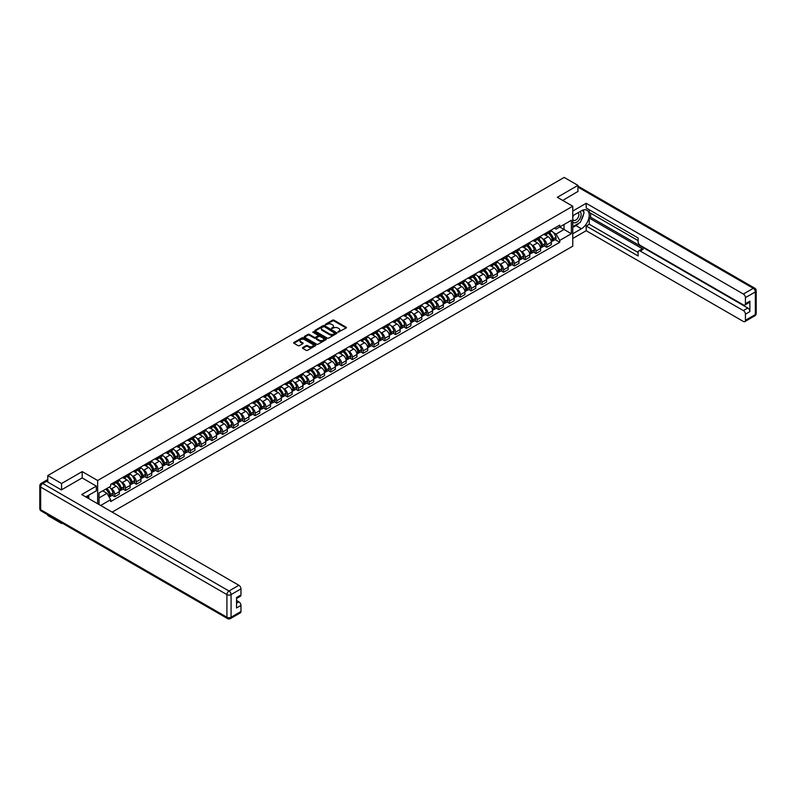 <?xml version="1.0" encoding="UTF-8"?>
<svg xmlns="http://www.w3.org/2000/svg" width="796" height="796" viewBox="0 0 796 796"><rect width="100%" height="100%" fill="white"/><g stroke="black" fill="none" stroke-linecap="round" stroke-linejoin="round"><path stroke-width="1.19" d="M337.992 332.181L346.16 328.012A0.965 0.557 0 0 0 346.16 327.226L333.932 320.161A0.965 0.557 0 0 0 332.569 320.161L325.345 324.33L325.345 324.887L327.236 324.34A3.075 1.771 0 0 1 331.584 324.34L332.609 324.927A3.075 1.771 0 0 1 333.504 326.191A3.075 1.771 0 0 1 332.609 327.445L331.673 328.529L333.554 327.992A3.075 1.771 0 0 1 337.902 327.992L338.927 328.579A3.075 1.771 0 0 1 339.822 329.833A3.075 1.771 0 0 1 338.927 331.096L337.992 331.634M302.739 347.553A0.965 0.557 0 0 0 302.739 348.34L306.161 350.32A0.965 0.557 0 0 0 307.525 350.32L315.544 345.693A0.965 0.557 0 0 0 315.544 344.907L303.316 337.842A0.965 0.557 0 0 0 301.953 337.842L293.933 342.469A0.965 0.557 0 0 0 293.933 343.255L298.082 345.653A0.965 0.557 0 0 0 299.435 345.653L302.868 343.663A0.965 0.557 0 0 0 302.868 342.887L300.818 341.693A2.567 1.483 0 0 1 300.062 340.648A2.567 1.483 0 0 1 301.644 339.275A2.567 1.483 0 0 1 304.45 339.594L312.5 344.25A2.567 1.483 0 0 1 313.256 345.295A2.567 1.483 0 0 1 311.674 346.668A2.567 1.483 0 0 1 308.868 346.35L307.525 345.573A0.965 0.557 0 0 0 306.161 345.573L302.739 347.553L302.739 348.34L306.161 346.369L306.161 345.573M97.639 480.515L82.207 471.6L61.571 483.51L47.79 475.56L564.175 177.428L577.946 185.378L557.319 197.299L572.762 206.214L97.639 480.515L97.639 503.739M327.305 338.111A0.965 0.557 0 0 0 328.658 338.111L336.678 333.484A0.965 0.557 0 0 0 336.678 332.698L324.45 325.634A0.965 0.557 0 0 0 323.086 325.634L315.067 330.27A0.965 0.557 0 0 0 315.067 331.056L327.305 338.111M312.997 332.33L326.101 339.594L318.092 344.22A0.965 0.557 0 0 1 316.738 344.22L304.5 337.156L307.933 335.186L307.933 334.39L304.5 336.37A0.965 0.557 0 0 0 304.5 337.156L304.5 336.37M307.933 335.186A0.965 0.557 0 0 1 309.296 335.186L309.296 334.39A0.965 0.557 0 0 0 307.933 334.39M309.296 334.39L314.251 337.255A0.965 0.557 0 0 0 315.614 337.255L317.893 335.942A0.965 0.557 0 0 0 317.893 335.156L312.728 332.171L313.674 331.624L326.111 338.798A0.965 0.557 0 0 1 326.111 339.584L326.111 338.798M61.571 522.763L61.571 523.489L47.79 515.529L47.79 514.803M112.146 512.117L572.762 246.183L572.762 206.214M61.571 523.489L62.197 523.121M61.571 483.51L61.571 489.789M47.79 475.56L47.79 482.077M577.946 191.657L577.946 185.378M546.792 232.591A4.507 2.597 60 0 1 545.857 234.611L550.434 231.974A4.507 2.597 -120 0 0 551.359 229.954M542.454 238.681L543.608 239.347A4.507 2.597 60 0 1 546.792 244.869L551.359 242.223A4.507 2.597 -120 0 0 548.175 236.71L544.912 234.82M551.359 242.223L551.359 244.661L546.792 247.307L544.315 245.874M545.857 234.611A4.507 2.597 60 0 1 543.648 234.412M546.792 244.869L546.792 247.307M535.997 238.83A4.507 2.597 60 0 1 535.061 240.85L539.628 238.213A4.507 2.597 -120 0 0 540.564 236.193M533.519 252.113L535.997 253.536L540.564 250.899L540.564 248.461A4.507 2.597 -120 0 0 537.38 242.949L534.106 241.059M535.061 240.85A4.507 2.597 60 0 1 532.842 240.651M531.658 244.919L532.803 245.586A4.507 2.597 60 0 1 535.997 251.098L535.997 253.536M525.191 245.069A4.507 2.597 60 0 1 524.256 247.088L528.833 244.452A4.507 2.597 -120 0 0 529.758 242.422M522.713 258.342L525.191 259.775L529.758 257.138L529.758 254.7A4.507 2.597 -120 0 0 526.574 249.178L523.3 247.297M524.256 247.088A4.507 2.597 60 0 1 522.037 246.879M520.853 251.158L522.007 251.825A4.507 2.597 60 0 1 525.191 257.337L525.191 259.775M514.385 251.297A4.507 2.597 60 0 1 513.46 253.327L518.027 250.68A4.507 2.597 -120 0 0 518.962 248.66M511.908 264.58L514.385 266.013L518.962 263.376L518.962 260.939A4.507 2.597 -120 0 0 515.778 255.416L512.505 253.526M513.46 253.327A4.507 2.597 60 0 1 511.241 253.118M510.057 257.387L511.201 258.053A4.507 2.597 60 0 1 514.385 263.575L514.385 266.013M503.589 257.536A4.507 2.597 60 0 1 502.654 259.556L507.221 256.919A4.507 2.597 -120 0 0 508.156 254.899M501.112 270.819L503.589 272.252L508.156 269.605L508.156 267.167A4.507 2.597 -120 0 0 504.972 261.655L501.699 259.765M502.654 259.556A4.507 2.597 60 0 1 500.435 259.357M499.251 263.625L500.405 264.292A4.507 2.597 60 0 1 503.589 269.814L503.589 272.252M492.784 263.775A4.507 2.597 60 0 1 491.858 265.794L496.425 263.158A4.507 2.597 -120 0 0 497.361 261.138M490.306 277.058L492.784 278.481L497.361 275.844L497.361 273.406A4.507 2.597 -120 0 0 494.177 267.894L490.903 266.003M491.858 265.794A4.507 2.597 60 0 1 489.639 265.595M488.445 269.864L489.6 270.531A4.507 2.597 60 0 1 492.784 276.043L492.784 278.481M481.988 270.013A4.507 2.597 60 0 1 481.053 272.033L485.62 269.396A4.507 2.597 -120 0 0 486.555 267.366M479.51 283.286L481.988 284.719L486.555 282.082L486.555 279.645A4.507 2.597 -120 0 0 483.371 274.123L480.097 272.242M481.053 272.033A4.507 2.597 60 0 1 478.834 271.824M477.65 276.103L478.804 276.769A4.507 2.597 60 0 1 481.988 282.281L481.988 284.719M471.182 276.242A4.507 2.597 60 0 1 470.257 278.272L474.824 275.625A4.507 2.597 -120 0 0 475.759 273.605M468.705 289.525L471.182 290.958L475.759 288.321L475.759 285.883A4.507 2.597 -120 0 0 472.565 280.361L469.302 278.471M470.257 278.272A4.507 2.597 60 0 1 468.038 278.063M466.844 282.331L467.998 282.998A4.507 2.597 60 0 1 471.182 288.52L471.182 290.958M460.387 282.48A4.507 2.597 60 0 1 459.451 284.5L464.018 281.864A4.507 2.597 -120 0 0 464.954 279.844M457.909 295.764L460.387 297.197L464.954 294.55L464.954 292.112A4.507 2.597 -120 0 0 461.77 286.6L458.496 284.709M459.451 284.5A4.507 2.597 60 0 1 457.232 284.301M456.048 288.57L457.202 289.237A4.507 2.597 60 0 1 460.387 294.749L460.387 297.197M449.581 288.719A4.507 2.597 60 0 1 448.645 290.739L453.223 288.102A4.507 2.597 -120 0 0 454.148 286.082M447.103 301.992L449.581 303.425L454.148 300.788L454.148 298.351A4.507 2.597 -120 0 0 450.964 292.838L447.7 290.948M448.645 290.739A4.507 2.597 60 0 1 446.437 290.54M445.243 294.809L446.397 295.475A4.507 2.597 60 0 1 449.581 300.988L449.581 303.425M438.785 294.958A4.507 2.597 60 0 1 437.85 296.978L442.417 294.341A4.507 2.597 -120 0 0 443.352 292.311M436.308 308.231L438.785 309.664L443.352 307.027L443.352 304.589A4.507 2.597 -120 0 0 440.168 299.067L436.895 297.187M437.85 296.978A4.507 2.597 60 0 1 435.631 296.769M434.447 301.047L435.601 301.704A4.507 2.597 60 0 1 438.785 307.226L438.785 309.664M427.979 301.186A4.507 2.597 60 0 1 427.044 303.206L431.621 300.57A4.507 2.597 -120 0 0 432.546 298.55M425.502 314.47L427.979 315.903L432.546 313.266L432.546 310.818A4.507 2.597 -120 0 0 429.362 305.306L426.099 303.415M427.044 303.206A4.507 2.597 60 0 1 424.825 303.007M423.641 307.276L424.795 307.943A4.507 2.597 60 0 1 427.979 313.465L427.979 315.903M417.184 307.425A4.507 2.597 60 0 1 416.248 309.445L420.815 306.808A4.507 2.597 -120 0 0 421.751 304.788M414.696 320.708L417.184 322.131L421.751 319.495L421.751 317.057A4.507 2.597 -120 0 0 418.567 311.544L415.293 309.654M416.248 309.445A4.507 2.597 60 0 1 414.029 309.246M412.845 313.515L413.99 314.181A4.507 2.597 60 0 1 417.184 319.694L417.184 322.131M406.378 313.664A4.507 2.597 60 0 1 405.443 315.684L410.02 313.047A4.507 2.597 -120 0 0 410.945 311.027M403.9 326.937L406.378 328.37L410.945 325.733L410.945 323.295A4.507 2.597 -120 0 0 407.761 317.783L404.487 315.893M405.443 315.684A4.507 2.597 60 0 1 403.224 315.485M402.04 319.753L403.194 320.42A4.507 2.597 60 0 1 406.378 325.932L406.378 328.37M395.572 319.892A4.507 2.597 60 0 1 394.647 321.922L399.214 319.286A4.507 2.597 -120 0 0 400.149 317.256M393.095 333.176L395.572 334.609L400.149 331.972L400.149 329.534A4.507 2.597 -120 0 0 396.965 324.012L393.692 322.121M394.647 321.922A4.507 2.597 60 0 1 392.428 321.713M391.244 325.992L392.388 326.649A4.507 2.597 60 0 1 395.572 332.171L395.572 334.609M384.776 326.131A4.507 2.597 60 0 1 383.841 328.151L388.408 325.514A4.507 2.597 -120 0 0 389.344 323.494M382.299 339.414L384.776 340.847L389.344 338.21L389.344 335.763A4.507 2.597 -120 0 0 386.16 330.25L382.886 328.36M383.841 328.151A4.507 2.597 60 0 1 381.622 327.952M380.438 332.221L381.592 332.887A4.507 2.597 60 0 1 384.776 338.409L384.776 340.847M373.971 332.37A4.507 2.597 60 0 1 373.045 334.39L377.612 331.753A4.507 2.597 -120 0 0 378.548 329.733M371.493 345.653L373.971 347.076L378.548 344.439L378.548 342.001A4.507 2.597 -120 0 0 375.364 336.489L372.09 334.599M373.045 334.39A4.507 2.597 60 0 1 370.827 334.191M369.633 338.459L370.787 339.126A4.507 2.597 60 0 1 373.971 344.638L373.971 347.076M363.175 338.608A4.507 2.597 60 0 1 362.24 340.628L366.807 337.992A4.507 2.597 -120 0 0 367.742 335.972M360.697 351.882L363.175 353.315L367.742 350.678L367.742 348.24A4.507 2.597 -120 0 0 364.558 342.718L361.285 340.837M362.24 340.628A4.507 2.597 60 0 1 360.021 340.419M358.837 344.698L359.991 345.365A4.507 2.597 60 0 1 363.175 350.877L363.175 353.315M352.369 344.837A4.507 2.597 60 0 1 351.444 346.867L356.011 344.22A4.507 2.597 -120 0 0 356.946 342.2M349.892 358.12L352.369 359.553L356.946 356.916L356.946 354.479A4.507 2.597 -120 0 0 353.752 348.956L350.489 347.066M351.444 346.867A4.507 2.597 60 0 1 349.225 346.658M348.031 350.936L349.185 351.593A4.507 2.597 60 0 1 352.369 357.115L352.369 359.553M341.574 351.076A4.507 2.597 60 0 1 340.638 353.096L345.205 350.459A4.507 2.597 -120 0 0 346.141 348.439M339.096 364.359L341.574 365.792L346.141 363.145L346.141 360.707A4.507 2.597 -120 0 0 342.957 355.195L339.683 353.305M340.638 353.096A4.507 2.597 60 0 1 338.419 352.897M337.235 357.165L338.39 357.832A4.507 2.597 60 0 1 341.574 363.354L341.574 365.792M330.768 357.314A4.507 2.597 60 0 1 329.833 359.334L334.41 356.698A4.507 2.597 -120 0 0 335.335 354.678M328.29 370.598L330.768 372.021L335.335 369.384L335.335 366.946A4.507 2.597 -120 0 0 332.151 361.434L328.887 359.543M329.833 359.334A4.507 2.597 60 0 1 327.624 359.135M326.43 363.404L327.584 364.07A4.507 2.597 60 0 1 330.768 369.583L330.768 372.021M319.972 363.553A4.507 2.597 60 0 1 319.037 365.573L323.604 362.936A4.507 2.597 -120 0 0 324.539 360.906M317.495 376.826L319.972 378.259L324.539 375.622L324.539 373.185A4.507 2.597 -120 0 0 321.355 367.662L318.082 365.782M319.037 365.573A4.507 2.597 60 0 1 316.818 365.364M315.634 369.642L316.788 370.309A4.507 2.597 60 0 1 319.972 375.821L319.972 378.259M309.166 369.782A4.507 2.597 60 0 1 308.231 371.812L312.808 369.165A4.507 2.597 -120 0 0 313.733 367.145M306.689 383.065L309.166 384.498L313.733 381.861L313.733 379.423A4.507 2.597 -120 0 0 310.549 373.901L307.286 372.011M308.231 371.812A4.507 2.597 60 0 1 306.012 371.603M304.828 375.871L305.982 376.538A4.507 2.597 60 0 1 309.166 382.06L309.166 384.498M298.371 376.02A4.507 2.597 60 0 1 297.435 378.04L302.002 375.404A4.507 2.597 -120 0 0 302.938 373.384M295.883 389.304L298.371 390.736L302.938 388.09L302.938 385.652A4.507 2.597 -120 0 0 299.754 380.14L296.48 378.249M297.435 378.04A4.507 2.597 60 0 1 295.216 377.841M294.032 382.11L295.177 382.776A4.507 2.597 60 0 1 298.371 388.289L298.371 390.736M287.565 382.259A4.507 2.597 60 0 1 286.63 384.279L291.197 381.642A4.507 2.597 -120 0 0 292.132 379.622M285.087 395.532L287.565 396.965L292.132 394.328L292.132 391.891A4.507 2.597 -120 0 0 288.948 386.378L285.674 384.488M286.63 384.279A4.507 2.597 60 0 1 284.411 384.08M283.227 388.349L284.381 389.015A4.507 2.597 60 0 1 287.565 394.527L287.565 396.965M276.759 388.498A4.507 2.597 60 0 1 275.834 390.518L280.401 387.881A4.507 2.597 -120 0 0 281.336 385.851M274.282 401.771L276.759 403.204L281.336 400.567L281.336 398.129A4.507 2.597 -120 0 0 278.152 392.607L274.879 390.727M275.834 390.518A4.507 2.597 60 0 1 273.615 390.309M272.431 394.587L273.575 395.254A4.507 2.597 60 0 1 276.759 400.766L276.759 403.204M265.964 394.726A4.507 2.597 60 0 1 265.028 396.746L269.595 394.11A4.507 2.597 -120 0 0 270.531 392.09M263.486 408.01L265.964 409.442L270.531 406.806L270.531 404.368A4.507 2.597 -120 0 0 267.347 398.846L264.073 396.955M265.028 396.746A4.507 2.597 60 0 1 262.809 396.547M261.625 400.816L262.78 401.483A4.507 2.597 60 0 1 265.964 407.005L265.964 409.442M255.158 400.965A4.507 2.597 60 0 1 254.232 402.985L258.8 400.348A4.507 2.597 -120 0 0 259.735 398.328M252.68 414.248L255.158 415.671L259.735 413.034L259.735 410.597A4.507 2.597 -120 0 0 256.551 405.084L253.277 403.194M254.232 402.985A4.507 2.597 60 0 1 252.014 402.786M250.82 407.055L251.974 407.721A4.507 2.597 60 0 1 255.158 413.233L255.158 415.671M244.362 407.204A4.507 2.597 60 0 1 243.427 409.224L247.994 406.587A4.507 2.597 -120 0 0 248.929 404.567M241.885 420.477L244.362 421.91L248.929 419.273L248.929 416.835A4.507 2.597 -120 0 0 245.745 411.323L242.472 409.433M243.427 409.224A4.507 2.597 60 0 1 241.208 409.025M240.024 413.293L241.178 413.96A4.507 2.597 60 0 1 244.362 419.472L244.362 421.91M233.556 413.432A4.507 2.597 60 0 1 232.621 415.462L237.198 412.825A4.507 2.597 -120 0 0 238.123 410.796M231.079 426.716L233.556 428.149L238.133 425.512L238.133 423.074A4.507 2.597 -120 0 0 234.939 417.552L231.676 415.671M232.621 415.462A4.507 2.597 60 0 1 230.412 415.253M229.218 419.532L230.372 420.189A4.507 2.597 60 0 1 233.556 425.711L233.556 428.149M222.761 419.671A4.507 2.597 60 0 1 221.825 421.691L226.392 419.054A4.507 2.597 -120 0 0 227.328 417.034M220.283 432.954L222.761 434.387L227.328 431.75L227.328 429.303A4.507 2.597 -120 0 0 224.144 423.79L220.87 421.9M221.825 421.691A4.507 2.597 60 0 1 219.606 421.492M218.422 425.76L219.577 426.427A4.507 2.597 60 0 1 222.761 431.949L222.761 434.387M211.955 425.91A4.507 2.597 60 0 1 211.02 427.93L215.597 425.293A4.507 2.597 -120 0 0 216.522 423.273M209.477 439.193L211.955 440.616L216.522 437.979L216.522 435.541A4.507 2.597 -120 0 0 213.338 430.029L210.074 428.139M211.02 427.93A4.507 2.597 60 0 1 208.811 427.731M207.617 431.999L208.771 432.666A4.507 2.597 60 0 1 211.955 438.178L211.955 440.616M201.159 432.148A4.507 2.597 60 0 1 200.224 434.168L204.791 431.531A4.507 2.597 -120 0 0 205.726 429.512M198.682 445.422L201.159 446.855L205.726 444.218L205.726 441.78A4.507 2.597 -120 0 0 202.542 436.268L199.269 434.377M200.224 434.168A4.507 2.597 60 0 1 198.005 433.959M196.821 438.238L197.965 438.904A4.507 2.597 60 0 1 201.159 444.417L201.159 446.855M190.353 438.377A4.507 2.597 60 0 1 189.418 440.407L193.995 437.76A4.507 2.597 -120 0 0 194.921 435.74M187.876 451.66L190.353 453.093L194.921 450.456L194.921 448.019A4.507 2.597 -120 0 0 191.736 442.496L188.463 440.606M189.418 440.407A4.507 2.597 60 0 1 187.199 440.198M186.015 444.476L187.169 445.133A4.507 2.597 60 0 1 190.353 450.655L190.353 453.093M179.548 444.616A4.507 2.597 60 0 1 178.622 446.636L183.189 443.999A4.507 2.597 -120 0 0 184.125 441.979M177.07 457.899L179.548 459.332L184.125 456.685L184.125 454.247A4.507 2.597 -120 0 0 180.941 448.735L177.667 446.845M178.622 446.636A4.507 2.597 60 0 1 176.404 446.437M175.219 450.705L176.364 451.372A4.507 2.597 60 0 1 179.548 456.894L179.548 459.332M168.752 450.854A4.507 2.597 60 0 1 167.817 452.874L172.384 450.238A4.507 2.597 -120 0 0 173.319 448.218M166.274 464.138L168.752 465.56L173.319 462.924L173.319 460.486A4.507 2.597 -120 0 0 170.135 454.974L166.861 453.083M167.817 452.874A4.507 2.597 60 0 1 165.598 452.675M164.414 456.944L165.568 457.61A4.507 2.597 60 0 1 168.752 463.123L168.752 465.56M157.946 457.093A4.507 2.597 60 0 1 157.021 459.113L161.588 456.476A4.507 2.597 -120 0 0 162.523 454.446M155.469 470.366L157.946 471.799L162.523 469.162L162.523 466.725A4.507 2.597 -120 0 0 159.339 461.202L156.066 459.322M157.021 459.113A4.507 2.597 60 0 1 154.802 458.904M153.618 463.182L154.762 463.849A4.507 2.597 60 0 1 157.946 469.361L157.946 471.799M147.151 463.322A4.507 2.597 60 0 1 146.215 465.352L150.782 462.705A4.507 2.597 -120 0 0 151.718 460.685M144.673 476.605L147.151 478.038L151.718 475.401L151.718 472.963A4.507 2.597 -120 0 0 148.534 467.441L145.26 465.551M146.215 465.352A4.507 2.597 60 0 1 143.996 465.143M142.812 469.411L143.967 470.078A4.507 2.597 60 0 1 147.151 475.6L147.151 478.038M136.345 469.56A4.507 2.597 60 0 1 135.419 471.58L139.987 468.944A4.507 2.597 -120 0 0 140.922 466.924M133.867 482.844L136.345 484.276L140.922 481.63L140.922 479.192A4.507 2.597 -120 0 0 137.728 473.68L134.464 471.789M135.419 471.58A4.507 2.597 60 0 1 133.201 471.381M132.007 475.65L133.161 476.316A4.507 2.597 60 0 1 136.345 481.839L136.345 484.276M125.549 475.799A4.507 2.597 60 0 1 124.614 477.819L129.181 475.182A4.507 2.597 -120 0 0 130.116 473.162M123.072 489.082L125.549 490.505L130.116 487.868L130.116 485.431A4.507 2.597 -120 0 0 126.932 479.918L123.659 478.028M124.614 477.819A4.507 2.597 60 0 1 122.395 477.62M121.211 481.888L122.365 482.555A4.507 2.597 60 0 1 125.549 488.067L125.549 490.505M114.743 482.038A4.507 2.597 60 0 1 113.808 484.058L118.385 481.421A4.507 2.597 -120 0 0 119.31 479.391M112.266 495.311L114.743 496.744L119.31 494.107L119.31 491.669A4.507 2.597 -120 0 0 116.126 486.147L112.863 484.267M113.808 484.058A4.507 2.597 60 0 1 111.599 483.849M110.405 488.127L111.559 488.794A4.507 2.597 60 0 1 114.743 494.306L114.743 496.744M554.444 228.173L556.076 229.119L571.369 220.283L564.036 224.522L564.036 229.477L556.076 234.074L553.26 232.452M99.032 504.535L99.032 492.983L110.664 486.266L110.664 484.396L559.737 225.119L559.737 226.999L571.369 233.716L559.737 240.432L556.076 234.074M571.369 220.283L571.369 233.716M99.032 497.948L106.992 493.351L110.664 499.699L110.664 501.579L559.737 242.302L559.737 240.432M110.664 499.699L100.654 505.48M82.207 471.6L82.207 477.958M106.992 493.351L102.694 490.863M555.12 239.636L559.737 242.302M338.26 332.28L338.927 331.892A3.075 1.771 0 0 0 339.822 330.639L339.822 329.833M333.504 326.191L333.504 326.987A3.075 1.771 0 0 1 332.609 328.241L331.942 328.629M346.16 327.226L346.16 328.012L333.932 320.967A0.965 0.557 0 0 0 332.569 320.967L325.614 324.977M336.678 332.698L336.678 333.484L324.45 326.44A0.965 0.557 0 0 0 323.086 326.44L315.087 331.056L315.067 330.27M334.987 333.365L324.241 326.619L322.31 327.186A3.075 1.771 0 0 0 321.405 328.44A3.075 1.771 0 0 0 322.31 329.703L329.644 333.932A3.075 1.771 0 0 0 334.002 333.932L334.987 333.365L334.987 334.171L334.987 333.614M321.405 328.44L321.405 329.245A3.075 1.771 0 0 0 322.31 330.499L322.31 329.703M334.987 334.171L334.002 334.738A3.075 1.771 0 0 1 329.644 334.738L322.31 330.499M309.296 335.186L314.251 338.051A0.965 0.557 0 0 0 315.614 338.051L317.893 336.738A0.965 0.557 0 0 0 318.171 336.34L318.171 335.544M319.405 340.22A2.567 1.483 0 0 0 322.201 340.549A2.567 1.483 0 0 0 323.793 339.176A2.567 1.483 0 0 0 323.037 338.121L320.201 336.489A0.965 0.557 0 0 0 318.838 336.489L316.569 337.803A0.965 0.557 0 0 0 316.569 338.589L319.405 340.22L319.405 341.026A2.567 1.483 0 0 0 322.201 341.345A2.567 1.483 0 0 0 323.793 339.972L323.793 339.176M316.281 338.191L316.281 338.996A0.965 0.557 0 0 0 316.569 339.385L316.569 338.589M319.405 341.026L316.569 339.385M313.256 345.295L313.256 346.091A2.567 1.483 0 0 1 311.674 347.464A2.567 1.483 0 0 1 308.868 347.146L307.525 346.369A0.965 0.557 0 0 0 306.161 346.369M300.062 340.648L300.062 341.444A2.567 1.483 0 0 0 300.818 342.499L300.818 341.693M302.868 342.887L302.868 343.663L300.818 342.499M315.534 345.693L303.316 338.638A0.965 0.557 0 0 0 301.953 338.638L293.943 343.265L293.933 342.469M548.494 233.099A6.169 3.562 60 0 1 548.524 233.109A6.169 3.562 60 0 1 552.583 238.651L552.623 238.78A1.204 0.697 60 0 1 552.434 239.715A1.204 0.697 60 0 1 552.404 239.735M548.225 233.248A7.443 4.298 60 0 1 552.315 239.387L552.354 239.516A2.468 1.423 60 0 1 551.956 241.457L551.339 241.815M552.384 240.909A2.468 1.423 -120 0 0 553.071 240.82A2.468 1.423 -120 0 0 553.459 238.88L553.419 238.75A7.443 4.298 -120 0 0 549.33 232.611M551.27 230.74A7.443 4.298 60 0 1 555.946 237.288L555.986 237.417A2.468 1.423 60 0 1 555.598 239.357L553.071 240.82M545.688 234.701A7.443 4.298 60 0 1 547.24 236.173M550.862 236.183L551.807 236.73M572.762 215.766L581.408 210.771A11.015 6.358 120 0 1 586.921 210.224A11.015 6.358 120 0 1 588.612 219.049A11.015 6.358 120 0 1 581.408 228.76L572.762 233.755M572.762 238.472L586.194 230.711L586.194 225.994L638.123 255.974L638.123 252.223A2.935 1.692 -120 0 1 638.73 250.879A2.935 1.692 -120 0 1 640.193 251.019L743.365 310.579L747.792 308.022A2.935 1.692 60 0 1 749.872 311.624L749.872 301.147A2.935 1.692 60 0 1 749.265 302.49L744.827 305.057A2.935 1.692 -120 0 0 745.434 303.704L745.434 297.634A2.935 1.692 -120 0 0 743.365 294.032L753.265 288.321L577.946 187.1M590.622 213.209L590.622 217.278L589.239 218.084L589.239 224.243L586.194 225.994M589.239 209.766L589.239 212.403L638.123 240.631M744.827 305.057A2.935 1.692 -120 0 1 743.365 304.908L640.193 245.347A2.935 1.692 -120 0 1 638.123 241.745L638.123 237.994L586.194 208.005L586.194 203.288L743.365 294.032M572.762 211.049L586.194 203.288M586.194 230.711L743.365 321.455A2.935 1.692 -120 0 0 744.827 321.604A2.935 1.692 -120 0 0 745.434 320.261L745.434 314.181A2.935 1.692 -120 0 0 743.365 310.579M577.946 191.418L562.752 200.433M589.239 218.084L643.238 249.257L640.193 251.019M590.622 217.278L747.792 308.022M589.239 224.243L638.123 252.461M638.73 250.879L641.775 249.118A2.935 1.692 60 0 1 643.238 249.257M572.762 227.437L575.946 225.596A11.015 6.358 120 0 0 579 223.119M581.18 220.233A11.015 6.358 120 0 0 583.558 214.124M583.737 212.144A11.015 6.358 120 0 0 583.458 209.905M46.476 481.311L42.735 483.47A2.935 1.692 -120 0 0 41.273 483.331L45.004 481.172A2.935 1.692 60 0 1 46.476 481.311L61.362 489.908L82.137 477.918L96.326 486.107L96.326 490.824L86.495 496.505A11.015 6.358 120 0 0 85.829 496.923M96.326 486.107L81.719 494.545L238.89 585.289A2.935 1.692 60 0 1 240.969 588.881L240.969 594.96A2.935 1.692 60 0 1 240.362 596.303L236.531 598.512M88.784 497.838L88.784 495.182M236.531 603.199L238.89 601.836A2.935 1.692 60 0 1 240.969 605.438L240.969 611.507A2.935 1.692 60 0 1 240.362 612.86L230.462 618.572A2.935 1.692 -120 0 0 231.069 617.228L240.969 611.507M240.969 594.96L236.531 597.517L236.531 607.995L240.969 605.438M238.89 601.836L236.531 600.482M572.762 221.875A6.368 3.672 120 0 0 577.816 221.338A6.368 3.672 120 0 0 581.14 214.403A6.368 3.672 120 0 0 579.976 211.597M573.289 215.457A6.368 3.672 120 0 0 572.762 216.602M572.762 218.731A4.358 2.517 120 0 0 573.637 220.303A4.358 2.517 120 0 0 576.991 219.139A4.358 2.517 120 0 0 578.901 214.751A4.358 2.517 120 0 0 577.995 212.761A4.358 2.517 120 0 0 577.976 212.751M573.647 215.248A4.358 2.517 120 0 0 572.762 217.855M582.413 210.263L584.115 212.691L580.374 222.323L572.901 226.641M87.451 495.948L89.052 498.784M537.688 239.327A6.169 3.562 60 0 1 537.728 239.347A6.169 3.562 60 0 1 541.778 244.879L541.817 245.009A1.204 0.697 60 0 1 541.628 245.954A1.204 0.697 60 0 1 541.598 245.964M537.419 239.487A7.443 4.298 60 0 1 541.509 245.626L541.549 245.755A2.468 1.423 60 0 1 541.161 247.695L540.544 248.054M541.578 247.148A2.468 1.423 -120 0 0 542.265 247.059A2.468 1.423 -120 0 0 542.653 245.118L542.623 244.989A7.443 4.298 -120 0 0 538.534 238.85M540.464 236.979A7.443 4.298 60 0 1 545.151 243.526L545.18 243.656A2.468 1.423 60 0 1 544.792 245.596L542.265 247.059M534.882 240.939A7.443 4.298 60 0 1 536.434 242.402M540.056 242.412L541.001 242.959M526.892 245.566A6.169 3.562 60 0 1 526.922 245.586A6.169 3.562 60 0 1 530.982 251.118L531.022 251.247A1.204 0.697 60 0 1 530.832 252.193A1.204 0.697 60 0 1 530.803 252.203M526.624 245.725A7.443 4.298 60 0 1 530.713 251.864L530.743 251.994A2.468 1.423 60 0 1 530.355 253.934L529.738 254.282M530.783 253.387A2.468 1.423 -120 0 0 531.469 253.297A2.468 1.423 -120 0 0 531.857 251.347L531.818 251.228A7.443 4.298 -120 0 0 527.728 245.078M529.668 243.218A7.443 4.298 60 0 1 534.345 249.765L534.385 249.894A2.468 1.423 60 0 1 533.987 251.834L531.469 253.297M524.086 247.178A7.443 4.298 60 0 1 525.639 248.641M529.25 248.65L530.206 249.198M516.087 251.805A6.169 3.562 60 0 1 516.116 251.825A6.169 3.562 60 0 1 520.176 257.357L520.216 257.486A1.204 0.697 60 0 1 520.027 258.421A1.204 0.697 60 0 1 519.997 258.441M515.818 251.954A7.443 4.298 60 0 1 519.907 258.103L519.947 258.222A2.468 1.423 60 0 1 519.559 260.173L518.942 260.521M519.977 259.625A2.468 1.423 -120 0 0 520.664 259.526A2.468 1.423 -120 0 0 521.052 257.586L521.022 257.456A7.443 4.298 -120 0 0 516.932 251.317M518.863 249.456A7.443 4.298 60 0 1 523.549 256.004L523.579 256.133A2.468 1.423 60 0 1 523.191 258.073L520.664 259.526M513.281 253.407A7.443 4.298 60 0 1 514.833 254.879M518.455 254.889L519.4 255.436M505.291 258.043A6.169 3.562 60 0 1 505.321 258.053A6.169 3.562 60 0 1 509.38 263.595L509.41 263.725A1.204 0.697 60 0 1 509.221 264.66A1.204 0.697 60 0 1 509.201 264.68M505.022 258.193A7.443 4.298 60 0 1 509.112 264.332L509.142 264.461A2.468 1.423 60 0 1 508.753 266.401L508.137 266.76M509.181 265.854A2.468 1.423 -120 0 0 509.858 265.764A2.468 1.423 -120 0 0 510.256 263.824L510.216 263.695A7.443 4.298 -120 0 0 506.127 257.556M508.067 255.685A7.443 4.298 60 0 1 512.743 262.232L512.783 262.362A2.468 1.423 60 0 1 512.385 264.302L509.858 265.764M502.485 259.645A7.443 4.298 60 0 1 504.037 261.108M507.649 261.118L508.604 261.675M494.485 264.272A6.169 3.562 60 0 1 494.515 264.292A6.169 3.562 60 0 1 498.575 269.824L498.614 269.953A1.204 0.697 60 0 1 498.425 270.899A1.204 0.697 60 0 1 498.395 270.909M494.216 264.431A7.443 4.298 60 0 1 498.306 270.57L498.346 270.7A2.468 1.423 60 0 1 497.958 272.64L497.341 272.998M498.376 272.093A2.468 1.423 -120 0 0 499.062 272.003A2.468 1.423 -120 0 0 499.45 270.063L499.41 269.934A7.443 4.298 -120 0 0 495.321 263.794M497.261 261.924A7.443 4.298 60 0 1 501.938 268.471L501.978 268.6A2.468 1.423 60 0 1 501.589 270.54L499.062 272.003M491.679 265.884A7.443 4.298 60 0 1 493.231 267.347M496.853 267.356L497.798 267.904M483.689 270.511A6.169 3.562 60 0 1 483.719 270.531A6.169 3.562 60 0 1 487.779 276.063L487.809 276.192A1.204 0.697 60 0 1 487.62 277.137A1.204 0.697 60 0 1 487.6 277.147M483.421 270.67A7.443 4.298 60 0 1 487.51 276.809L487.54 276.938A2.468 1.423 60 0 1 487.152 278.879L486.535 279.227M487.57 278.331A2.468 1.423 -120 0 0 488.256 278.232A2.468 1.423 -120 0 0 488.654 276.292L488.615 276.172A7.443 4.298 -120 0 0 484.525 270.023M486.465 268.162A7.443 4.298 60 0 1 491.142 274.71L491.182 274.839A2.468 1.423 60 0 1 490.784 276.779L488.256 278.232M480.874 272.113A7.443 4.298 60 0 1 482.436 273.585M486.048 273.595L487.003 274.142M472.884 276.749A6.169 3.562 60 0 1 472.914 276.769A6.169 3.562 60 0 1 476.973 282.301L477.013 282.431A1.204 0.697 60 0 1 476.824 283.366A1.204 0.697 60 0 1 476.794 283.386M472.615 276.899A7.443 4.298 60 0 1 476.704 283.048L476.744 283.167A2.468 1.423 60 0 1 476.346 285.107L475.739 285.465M476.774 284.57A2.468 1.423 -120 0 0 477.461 284.47A2.468 1.423 -120 0 0 477.849 282.53L477.809 282.401A7.443 4.298 -120 0 0 473.72 276.262M475.66 274.401A7.443 4.298 60 0 1 480.336 280.948L480.376 281.068A2.468 1.423 60 0 1 479.988 283.018L477.461 284.47M470.078 278.351A7.443 4.298 60 0 1 471.63 279.824M475.252 279.834L476.197 280.381M462.088 282.988A6.169 3.562 60 0 1 462.118 282.998A6.169 3.562 60 0 1 466.177 288.54L466.207 288.659A1.204 0.697 60 0 1 466.018 289.605A1.204 0.697 60 0 1 465.998 289.625M461.809 283.137A7.443 4.298 60 0 1 465.899 289.276L465.939 289.406A2.468 1.423 60 0 1 465.551 291.346L464.934 291.704M465.968 290.799A2.468 1.423 -120 0 0 466.655 290.709A2.468 1.423 -120 0 0 467.043 288.769L467.013 288.64A7.443 4.298 -120 0 0 462.924 282.5M464.864 280.63A7.443 4.298 60 0 1 469.54 287.177L469.57 287.306A2.468 1.423 60 0 1 469.182 289.246L466.655 290.709M459.272 284.59A7.443 4.298 60 0 1 460.834 286.053M464.446 286.062L465.401 286.61M451.282 289.217A6.169 3.562 60 0 1 451.312 289.237A6.169 3.562 60 0 1 455.372 294.769L455.411 294.898A1.204 0.697 60 0 1 455.222 295.843A1.204 0.697 60 0 1 455.193 295.853M451.014 289.376A7.443 4.298 60 0 1 455.103 295.515L455.143 295.644A2.468 1.423 60 0 1 454.745 297.585L454.138 297.943M455.173 297.037A2.468 1.423 -120 0 0 455.859 296.948A2.468 1.423 -120 0 0 456.247 295.008L456.207 294.878A7.443 4.298 -120 0 0 452.118 288.739M454.058 286.868A7.443 4.298 60 0 1 458.735 293.416L458.775 293.545A2.468 1.423 60 0 1 458.387 295.485L455.859 296.948M448.476 290.829A7.443 4.298 60 0 1 450.029 292.291M453.65 292.301L454.596 292.848M440.477 295.455A6.169 3.562 60 0 1 440.516 295.475A6.169 3.562 60 0 1 444.576 301.007L444.606 301.137A1.204 0.697 60 0 1 444.417 302.082A1.204 0.697 60 0 1 444.387 302.092M440.208 295.615A7.443 4.298 60 0 1 444.297 301.754L444.337 301.883A2.468 1.423 60 0 1 443.949 303.823L443.332 304.171M444.367 303.276A2.468 1.423 -120 0 0 445.054 303.176A2.468 1.423 -120 0 0 445.442 301.236L445.412 301.107A7.443 4.298 -120 0 0 441.322 294.968M443.263 293.107A7.443 4.298 60 0 1 447.939 299.654L447.969 299.784A2.468 1.423 60 0 1 447.581 301.724L445.054 303.176M437.671 297.057A7.443 4.298 60 0 1 439.223 298.53M442.845 298.54L443.79 299.087M429.681 301.694A6.169 3.562 60 0 1 429.711 301.704A6.169 3.562 60 0 1 433.77 307.246L433.81 307.375A1.204 0.697 60 0 1 433.621 308.311A1.204 0.697 60 0 1 433.591 308.331M429.412 301.843A7.443 4.298 60 0 1 433.502 307.982L433.531 308.112A2.468 1.423 60 0 1 433.143 310.052L432.526 310.41M433.571 309.505A2.468 1.423 -120 0 0 434.258 309.415A2.468 1.423 -120 0 0 434.646 307.475L434.606 307.346A7.443 4.298 -120 0 0 430.517 301.206M432.457 299.346A7.443 4.298 60 0 1 437.133 305.893L437.173 306.012A2.468 1.423 60 0 1 436.785 307.952L434.258 309.415M426.875 303.296A7.443 4.298 60 0 1 428.427 304.769M432.049 304.778L432.994 305.326M418.875 307.923A6.169 3.562 60 0 1 418.915 307.943A6.169 3.562 60 0 1 422.965 313.485L423.004 313.604A1.204 0.697 60 0 1 422.815 314.549A1.204 0.697 60 0 1 422.785 314.569M418.606 308.082A7.443 4.298 60 0 1 422.696 314.221L422.736 314.35A2.468 1.423 60 0 1 422.348 316.291L421.731 316.649M422.766 315.743A2.468 1.423 -120 0 0 423.452 315.654A2.468 1.423 -120 0 0 423.84 313.714L423.81 313.584A7.443 4.298 -120 0 0 419.721 307.445M421.651 305.574A7.443 4.298 60 0 1 426.338 312.122L426.367 312.251A2.468 1.423 60 0 1 425.979 314.191L423.452 315.654M416.069 309.535A7.443 4.298 60 0 1 417.621 310.997M421.243 311.007L422.188 311.554M408.079 314.161A6.169 3.562 60 0 1 408.109 314.181A6.169 3.562 60 0 1 412.169 319.713L412.209 319.843A1.204 0.697 60 0 1 412.02 320.788A1.204 0.697 60 0 1 411.99 320.798M407.811 314.32A7.443 4.298 60 0 1 411.9 320.46L411.93 320.589A2.468 1.423 60 0 1 411.542 322.529L410.925 322.887M411.97 321.982A2.468 1.423 -120 0 0 412.646 321.892A2.468 1.423 -120 0 0 413.044 319.952L413.005 319.823A7.443 4.298 -120 0 0 408.915 313.684M410.855 311.813A7.443 4.298 60 0 1 415.532 318.36L415.572 318.49A2.468 1.423 60 0 1 415.174 320.43L412.646 321.892M405.273 315.773A7.443 4.298 60 0 1 406.826 317.236M410.438 317.246L411.393 317.793M397.274 320.4A6.169 3.562 60 0 1 397.303 320.42A6.169 3.562 60 0 1 401.363 325.952L401.403 326.081A1.204 0.697 60 0 1 401.214 327.027A1.204 0.697 60 0 1 401.184 327.037M397.005 320.559A7.443 4.298 60 0 1 401.094 326.698L401.134 326.828A2.468 1.423 60 0 1 400.746 328.768L400.129 329.116M401.164 328.221A2.468 1.423 -120 0 0 401.851 328.121A2.468 1.423 -120 0 0 402.239 326.181L402.209 326.052A7.443 4.298 -120 0 0 398.119 319.912M400.05 318.052A7.443 4.298 60 0 1 404.736 324.599L404.766 324.728A2.468 1.423 60 0 1 404.378 326.668L401.851 328.121M394.468 322.002A7.443 4.298 60 0 1 396.02 323.475M399.642 323.484L400.587 324.032M386.478 326.639A6.169 3.562 60 0 1 386.508 326.649A6.169 3.562 60 0 1 390.567 332.191L390.597 332.32A1.204 0.697 60 0 1 390.408 333.255A1.204 0.697 60 0 1 390.388 333.275M386.209 326.788A7.443 4.298 60 0 1 390.299 332.927L390.329 333.056A2.468 1.423 60 0 1 389.94 334.997L389.324 335.355M390.368 334.449A2.468 1.423 -120 0 0 391.045 334.36A2.468 1.423 -120 0 0 391.443 332.42L391.403 332.29A7.443 4.298 -120 0 0 387.314 326.151M389.254 324.29A7.443 4.298 60 0 1 393.93 330.828L393.97 330.957A2.468 1.423 60 0 1 393.572 332.897L391.045 334.36M383.672 328.241A7.443 4.298 60 0 1 385.224 329.713M388.836 329.723L389.791 330.27M375.672 332.867A6.169 3.562 60 0 1 375.702 332.887A6.169 3.562 60 0 1 379.762 338.429L379.801 338.549A1.204 0.697 60 0 1 379.612 339.494A1.204 0.697 60 0 1 379.583 339.504M375.404 333.026A7.443 4.298 60 0 1 379.493 339.166L379.533 339.295A2.468 1.423 60 0 1 379.135 341.235L378.528 341.593M379.563 340.688A2.468 1.423 -120 0 0 380.249 340.598A2.468 1.423 -120 0 0 380.637 338.658L380.597 338.529A7.443 4.298 -120 0 0 376.508 332.39M378.448 330.519A7.443 4.298 60 0 1 383.125 337.066L383.165 337.196A2.468 1.423 60 0 1 382.776 339.136L380.249 340.598M372.866 334.479A7.443 4.298 60 0 1 374.418 335.942M378.04 335.952L378.986 336.499M364.876 339.106A6.169 3.562 60 0 1 364.906 339.126A6.169 3.562 60 0 1 368.966 344.658L368.996 344.787A1.204 0.697 60 0 1 368.807 345.733A1.204 0.697 60 0 1 368.787 345.743M364.608 339.265A7.443 4.298 60 0 1 368.697 345.404L368.727 345.534A2.468 1.423 60 0 1 368.339 347.474L367.722 347.822M368.757 346.927A2.468 1.423 -120 0 0 369.444 346.837A2.468 1.423 -120 0 0 369.841 344.887L369.802 344.767A7.443 4.298 -120 0 0 365.712 338.618M367.652 336.758A7.443 4.298 60 0 1 372.329 343.305L372.369 343.434A2.468 1.423 60 0 1 371.971 345.374L369.444 346.837M362.061 340.718A7.443 4.298 60 0 1 363.623 342.18M367.235 342.19L368.19 342.738M354.071 345.345A6.169 3.562 60 0 1 354.101 345.365A6.169 3.562 60 0 1 358.16 350.897L358.2 351.026A1.204 0.697 60 0 1 358.011 351.961A1.204 0.697 60 0 1 357.981 351.981M353.802 345.504A7.443 4.298 60 0 1 357.892 351.643L357.931 351.762A2.468 1.423 60 0 1 357.533 353.713L356.926 354.061M357.961 353.165A2.468 1.423 -120 0 0 358.648 353.066A2.468 1.423 -120 0 0 359.036 351.126L358.996 350.996A7.443 4.298 -120 0 0 354.907 344.857M356.847 342.996A7.443 4.298 60 0 1 361.523 349.543L361.563 349.673A2.468 1.423 60 0 1 361.175 351.613L358.648 353.066M351.265 346.947A7.443 4.298 60 0 1 352.817 348.419M356.439 348.429L357.384 348.976M343.275 351.583A6.169 3.562 60 0 1 343.305 351.593A6.169 3.562 60 0 1 347.364 357.135L347.394 357.265A1.204 0.697 60 0 1 347.205 358.2A1.204 0.697 60 0 1 347.185 358.22M342.996 351.733A7.443 4.298 60 0 1 347.086 357.872L347.126 358.001A2.468 1.423 60 0 1 346.738 359.941L346.121 360.299M347.155 359.394A2.468 1.423 -120 0 0 347.842 359.304A2.468 1.423 -120 0 0 348.23 357.364L348.2 357.235A7.443 4.298 -120 0 0 344.111 351.096M346.051 349.225A7.443 4.298 60 0 1 350.728 355.772L350.757 355.902A2.468 1.423 60 0 1 350.369 357.842L347.842 359.304M340.459 353.185A7.443 4.298 60 0 1 342.021 354.648M345.633 354.668L346.588 355.215M332.469 357.812A6.169 3.562 60 0 1 332.499 357.832A6.169 3.562 60 0 1 336.559 363.364L336.599 363.493A1.204 0.697 60 0 1 336.41 364.439A1.204 0.697 60 0 1 336.38 364.449M332.201 357.971A7.443 4.298 60 0 1 336.29 364.11L336.33 364.24A2.468 1.423 60 0 1 335.932 366.18L335.325 366.538M336.36 365.633A2.468 1.423 -120 0 0 337.046 365.543A2.468 1.423 -120 0 0 337.434 363.603L337.395 363.474A7.443 4.298 -120 0 0 333.305 357.334M335.245 355.464A7.443 4.298 60 0 1 339.922 362.011L339.962 362.14A2.468 1.423 60 0 1 339.574 364.08L337.046 365.543M329.663 359.424A7.443 4.298 60 0 1 331.216 360.887M334.837 360.896L335.783 361.444M321.664 364.051A6.169 3.562 60 0 1 321.703 364.07A6.169 3.562 60 0 1 325.763 369.603L325.793 369.732A1.204 0.697 60 0 1 325.604 370.677A1.204 0.697 60 0 1 325.574 370.687M321.395 364.21A7.443 4.298 60 0 1 325.484 370.349L325.524 370.478A2.468 1.423 60 0 1 325.136 372.419L324.519 372.767M325.554 371.871A2.468 1.423 -120 0 0 326.241 371.772A2.468 1.423 -120 0 0 326.629 369.832L326.599 369.712A7.443 4.298 -120 0 0 322.509 363.563M324.44 361.702A7.443 4.298 60 0 1 329.126 368.25L329.156 368.379A2.468 1.423 60 0 1 328.768 370.319L326.241 371.772M318.858 365.663A7.443 4.298 60 0 1 320.41 367.125M324.032 367.135L324.977 367.682M310.868 370.289A6.169 3.562 60 0 1 310.898 370.309A6.169 3.562 60 0 1 314.957 375.841L314.997 375.971A1.204 0.697 60 0 1 314.808 376.906A1.204 0.697 60 0 1 314.778 376.926M310.599 370.439A7.443 4.298 60 0 1 314.689 376.588L314.719 376.707A2.468 1.423 60 0 1 314.33 378.657L313.714 379.005M314.758 378.11A2.468 1.423 -120 0 0 315.445 378.01A2.468 1.423 -120 0 0 315.833 376.07L315.793 375.941A7.443 4.298 -120 0 0 311.704 369.802M313.644 367.941A7.443 4.298 60 0 1 318.32 374.488L318.36 374.608A2.468 1.423 60 0 1 317.972 376.558L315.445 378.01M308.062 371.891A7.443 4.298 60 0 1 309.614 373.364M313.236 373.374L314.181 373.921M300.062 376.528A6.169 3.562 60 0 1 300.092 376.538A6.169 3.562 60 0 1 304.152 382.08L304.191 382.209A1.204 0.697 60 0 1 304.002 383.145A1.204 0.697 60 0 1 303.973 383.165M299.793 376.677A7.443 4.298 60 0 1 303.883 382.816L303.923 382.946A2.468 1.423 60 0 1 303.535 384.886L302.918 385.244M303.953 384.339A2.468 1.423 -120 0 0 304.639 384.249A2.468 1.423 -120 0 0 305.027 382.309L304.997 382.18A7.443 4.298 -120 0 0 300.908 376.04M302.838 374.17A7.443 4.298 60 0 1 307.525 380.717L307.555 380.846A2.468 1.423 60 0 1 307.166 382.786L304.639 384.249M297.256 378.13A7.443 4.298 60 0 1 298.808 379.592M302.43 379.602L303.375 380.16M289.266 382.757A6.169 3.562 60 0 1 289.296 382.776A6.169 3.562 60 0 1 293.356 388.309L293.396 388.438A1.204 0.697 60 0 1 293.197 389.383A1.204 0.697 60 0 1 293.177 389.393M288.998 382.916A7.443 4.298 60 0 1 293.087 389.055L293.117 389.184A2.468 1.423 60 0 1 292.729 391.125L292.112 391.483M293.157 390.577A2.468 1.423 -120 0 0 293.833 390.488A2.468 1.423 -120 0 0 294.231 388.548L294.192 388.418A7.443 4.298 -120 0 0 290.102 382.279M292.042 380.408A7.443 4.298 60 0 1 296.719 386.955L296.759 387.085A2.468 1.423 60 0 1 296.361 389.025L293.833 390.488M286.46 384.368A7.443 4.298 60 0 1 288.013 385.831M291.625 385.841L292.58 386.388M278.461 388.995A6.169 3.562 60 0 1 278.491 389.015A6.169 3.562 60 0 1 282.55 394.547L282.59 394.677A1.204 0.697 60 0 1 282.401 395.622A1.204 0.697 60 0 1 282.371 395.632M278.192 389.154A7.443 4.298 60 0 1 282.281 395.294L282.321 395.423A2.468 1.423 60 0 1 281.933 397.363L281.316 397.711M282.351 396.816A2.468 1.423 -120 0 0 283.038 396.716A2.468 1.423 -120 0 0 283.426 394.776L283.396 394.647A7.443 4.298 -120 0 0 279.296 388.508M281.237 386.647A7.443 4.298 60 0 1 285.913 393.194L285.953 393.324A2.468 1.423 60 0 1 285.565 395.264L283.038 396.716M275.655 390.597A7.443 4.298 60 0 1 277.207 392.07M280.829 392.08L281.774 392.627M267.665 395.234A6.169 3.562 60 0 1 267.695 395.254A6.169 3.562 60 0 1 271.754 400.786L271.784 400.915A1.204 0.697 60 0 1 271.595 401.851A1.204 0.697 60 0 1 271.575 401.871M267.396 395.383A7.443 4.298 60 0 1 271.486 401.522L271.516 401.652A2.468 1.423 60 0 1 271.128 403.592L270.511 403.95M271.555 403.045A2.468 1.423 -120 0 0 272.232 402.955A2.468 1.423 -120 0 0 272.63 401.015L272.59 400.885A7.443 4.298 -120 0 0 268.501 394.746M270.441 392.886A7.443 4.298 60 0 1 275.118 399.433L275.157 399.552A2.468 1.423 60 0 1 274.759 401.502L272.232 402.955M264.859 396.836A7.443 4.298 60 0 1 266.411 398.308M270.023 398.318L270.978 398.866M256.859 401.463A6.169 3.562 60 0 1 256.889 401.483A6.169 3.562 60 0 1 260.949 407.025L260.988 407.144A1.204 0.697 60 0 1 260.799 408.089A1.204 0.697 60 0 1 260.77 408.109M256.591 401.622A7.443 4.298 60 0 1 260.68 407.761L260.72 407.89A2.468 1.423 60 0 1 260.322 409.831L259.715 410.189M260.75 409.283A2.468 1.423 -120 0 0 261.436 409.194A2.468 1.423 -120 0 0 261.824 407.254L261.785 407.124A7.443 4.298 -120 0 0 257.695 400.985M259.635 399.114A7.443 4.298 60 0 1 264.312 405.661L264.352 405.791A2.468 1.423 60 0 1 263.964 407.731L261.436 409.194M254.053 403.075A7.443 4.298 60 0 1 255.606 404.537M259.227 404.547L260.173 405.094M246.064 407.701A6.169 3.562 60 0 1 246.093 407.721A6.169 3.562 60 0 1 250.153 413.253L250.183 413.383A1.204 0.697 60 0 1 249.994 414.328A1.204 0.697 60 0 1 249.974 414.338M245.795 407.86A7.443 4.298 60 0 1 249.884 414L249.914 414.129A2.468 1.423 60 0 1 249.526 416.069L248.909 416.427M249.944 415.522A2.468 1.423 -120 0 0 250.631 415.432A2.468 1.423 -120 0 0 251.029 413.492L250.989 413.363A7.443 4.298 -120 0 0 246.899 407.224M248.84 405.353A7.443 4.298 60 0 1 253.516 411.9L253.556 412.03A2.468 1.423 60 0 1 253.158 413.97L250.631 415.432M243.248 409.313A7.443 4.298 60 0 1 244.81 410.776M248.422 410.786L249.377 411.333M235.258 413.94A6.169 3.562 60 0 1 235.288 413.96A6.169 3.562 60 0 1 239.347 419.492L239.387 419.621A1.204 0.697 60 0 1 239.198 420.567A1.204 0.697 60 0 1 239.168 420.577M234.989 414.099A7.443 4.298 60 0 1 239.079 420.238L239.118 420.368A2.468 1.423 60 0 1 238.72 422.308L238.113 422.656M239.148 421.761A2.468 1.423 -120 0 0 239.835 421.661A2.468 1.423 -120 0 0 240.223 419.721L240.183 419.591A7.443 4.298 -120 0 0 236.094 413.452M238.034 411.592A7.443 4.298 60 0 1 242.71 418.139L242.75 418.268A2.468 1.423 60 0 1 242.362 420.208L239.835 421.661M232.452 415.542A7.443 4.298 60 0 1 234.004 417.014M237.626 417.024L238.571 417.572M224.462 420.179A6.169 3.562 60 0 1 224.492 420.189A6.169 3.562 60 0 1 228.551 425.731L228.581 425.86A1.204 0.697 60 0 1 228.392 426.795A1.204 0.697 60 0 1 228.362 426.815M224.183 420.328A7.443 4.298 60 0 1 228.273 426.467L228.313 426.596A2.468 1.423 60 0 1 227.925 428.537L227.308 428.895M228.343 427.989A2.468 1.423 -120 0 0 229.029 427.9A2.468 1.423 -120 0 0 229.417 425.96L229.387 425.83A7.443 4.298 -120 0 0 225.298 419.691M227.238 417.83A7.443 4.298 60 0 1 231.915 424.377L231.944 424.497A2.468 1.423 60 0 1 231.556 426.437L229.029 427.9M221.646 421.78A7.443 4.298 60 0 1 223.208 423.253M226.82 423.263L227.765 423.81M213.656 426.407A6.169 3.562 60 0 1 213.686 426.427A6.169 3.562 60 0 1 217.746 431.969L217.786 432.089A1.204 0.697 60 0 1 217.597 433.034A1.204 0.697 60 0 1 217.567 433.044M213.388 426.566A7.443 4.298 60 0 1 217.477 432.706L217.517 432.835A2.468 1.423 60 0 1 217.119 434.775L216.512 435.133M217.547 434.228A2.468 1.423 -120 0 0 218.233 434.138A2.468 1.423 -120 0 0 218.621 432.198L218.582 432.069A7.443 4.298 -120 0 0 214.492 425.93M216.432 424.059A7.443 4.298 60 0 1 221.109 430.606L221.149 430.736A2.468 1.423 60 0 1 220.761 432.676L218.233 434.138M210.85 428.019A7.443 4.298 60 0 1 212.403 429.482M216.024 429.492L216.97 430.039M202.851 432.646A6.169 3.562 60 0 1 202.89 432.666A6.169 3.562 60 0 1 206.94 438.198L206.98 438.327A1.204 0.697 60 0 1 206.791 439.273A1.204 0.697 60 0 1 206.761 439.283M202.582 432.805A7.443 4.298 60 0 1 206.671 438.944L206.711 439.074A2.468 1.423 60 0 1 206.323 441.014L205.706 441.372M206.741 440.467A2.468 1.423 -120 0 0 207.428 440.377A2.468 1.423 -120 0 0 207.816 438.427L207.786 438.307A7.443 4.298 -120 0 0 203.696 432.168M205.627 430.298A7.443 4.298 60 0 1 210.313 436.845L210.343 436.974A2.468 1.423 60 0 1 209.955 438.914L207.428 440.377M200.045 434.258A7.443 4.298 60 0 1 201.597 435.72M205.219 435.73L206.164 436.278M192.055 438.885A6.169 3.562 60 0 1 192.085 438.904A6.169 3.562 60 0 1 196.144 444.437L196.184 444.566A1.204 0.697 60 0 1 195.995 445.511A1.204 0.697 60 0 1 195.965 445.521M191.786 439.044A7.443 4.298 60 0 1 195.876 445.183L195.906 445.302A2.468 1.423 60 0 1 195.518 447.252L194.901 447.601M195.945 446.705A2.468 1.423 -120 0 0 196.632 446.606A2.468 1.423 -120 0 0 197.02 444.665L196.98 444.536A7.443 4.298 -120 0 0 192.891 438.397M194.831 436.536A7.443 4.298 60 0 1 199.507 443.083L199.547 443.213A2.468 1.423 60 0 1 199.159 445.153L196.632 446.606M189.249 440.486A7.443 4.298 60 0 1 190.801 441.959M194.413 441.969L195.368 442.516M181.249 445.123A6.169 3.562 60 0 1 181.279 445.133A6.169 3.562 60 0 1 185.339 450.675L185.378 450.805A1.204 0.697 60 0 1 185.189 451.74A1.204 0.697 60 0 1 185.16 451.76M180.981 445.272A7.443 4.298 60 0 1 185.07 451.412L185.11 451.541A2.468 1.423 60 0 1 184.722 453.481L184.105 453.839M185.14 452.934A2.468 1.423 -120 0 0 185.826 452.844A2.468 1.423 -120 0 0 186.214 450.904L186.184 450.775A7.443 4.298 -120 0 0 182.095 444.636M184.025 442.765A7.443 4.298 60 0 1 188.712 449.312L188.742 449.441A2.468 1.423 60 0 1 188.353 451.382L185.826 452.844M178.443 446.725A7.443 4.298 60 0 1 179.995 448.198M183.617 448.208L184.563 448.755M170.453 451.352A6.169 3.562 60 0 1 170.483 451.372A6.169 3.562 60 0 1 174.543 456.904L174.583 457.033A1.204 0.697 60 0 1 174.384 457.979A1.204 0.697 60 0 1 174.364 457.989M170.185 451.511A7.443 4.298 60 0 1 174.274 457.65L174.304 457.78A2.468 1.423 60 0 1 173.916 459.72L173.299 460.078M174.344 459.173A2.468 1.423 -120 0 0 175.02 459.083A2.468 1.423 -120 0 0 175.419 457.143L175.379 457.013A7.443 4.298 -120 0 0 171.289 450.874M173.23 449.004A7.443 4.298 60 0 1 177.906 455.551L177.946 455.68A2.468 1.423 60 0 1 177.548 457.62L175.02 459.083M167.648 452.964A7.443 4.298 60 0 1 169.2 454.426M172.812 454.436L173.767 454.984M159.648 457.591A6.169 3.562 60 0 1 159.678 457.61A6.169 3.562 60 0 1 163.737 463.143L163.777 463.272A1.204 0.697 60 0 1 163.588 464.217A1.204 0.697 60 0 1 163.558 464.227M159.379 457.75A7.443 4.298 60 0 1 163.469 463.889L163.508 464.018A2.468 1.423 60 0 1 163.12 465.959L162.503 466.307M163.538 465.411A2.468 1.423 -120 0 0 164.225 465.322A2.468 1.423 -120 0 0 164.613 463.371L164.573 463.252A7.443 4.298 -120 0 0 160.484 457.103M162.424 455.242A7.443 4.298 60 0 1 167.1 461.789L167.14 461.919A2.468 1.423 60 0 1 166.752 463.859L164.225 465.322M156.842 459.202A7.443 4.298 60 0 1 158.394 460.665M162.016 460.675L162.961 461.222M148.852 463.829A6.169 3.562 60 0 1 148.882 463.849A6.169 3.562 60 0 1 152.941 469.381L152.971 469.511A1.204 0.697 60 0 1 152.782 470.446A1.204 0.697 60 0 1 152.762 470.466M148.583 463.978A7.443 4.298 60 0 1 152.673 470.128L152.703 470.247A2.468 1.423 60 0 1 152.315 472.197L151.698 472.545M152.732 471.65A2.468 1.423 -120 0 0 153.419 471.55A2.468 1.423 -120 0 0 153.817 469.61L153.777 469.481A7.443 4.298 -120 0 0 149.688 463.342M151.628 461.481A7.443 4.298 60 0 1 156.305 468.028L156.344 468.157A2.468 1.423 60 0 1 155.946 470.098L153.419 471.55M146.036 465.431A7.443 4.298 60 0 1 147.598 466.904M151.21 466.914L152.165 467.461M138.046 470.068A6.169 3.562 60 0 1 138.076 470.078A6.169 3.562 60 0 1 142.136 475.62L142.176 475.749A1.204 0.697 60 0 1 141.986 476.685A1.204 0.697 60 0 1 141.957 476.704M137.778 470.217A7.443 4.298 60 0 1 141.867 476.356L141.907 476.486A2.468 1.423 60 0 1 141.509 478.426L140.902 478.784M141.937 477.879A2.468 1.423 -120 0 0 142.623 477.789A2.468 1.423 -120 0 0 143.011 475.849L142.972 475.719A7.443 4.298 -120 0 0 138.882 469.58M140.822 467.71A7.443 4.298 60 0 1 145.499 474.257L145.539 474.386A2.468 1.423 60 0 1 145.151 476.326L142.623 477.789M135.24 471.67A7.443 4.298 60 0 1 136.793 473.132M140.414 473.142L141.36 473.7M127.251 476.297A6.169 3.562 60 0 1 127.28 476.316A6.169 3.562 60 0 1 131.34 481.849L131.37 481.978A1.204 0.697 60 0 1 131.181 482.923A1.204 0.697 60 0 1 131.161 482.933M126.972 476.456A7.443 4.298 60 0 1 131.071 482.595L131.101 482.724A2.468 1.423 60 0 1 130.713 484.665L130.096 485.023M131.131 484.117A2.468 1.423 -120 0 0 131.818 484.028A2.468 1.423 -120 0 0 132.206 482.087L132.176 481.958A7.443 4.298 -120 0 0 128.086 475.819M130.027 473.948A7.443 4.298 60 0 1 134.703 480.495L134.733 480.625A2.468 1.423 60 0 1 134.345 482.565L131.818 484.028M124.435 477.908A7.443 4.298 60 0 1 125.997 479.371M129.609 479.381L130.564 479.928M116.445 482.535A6.169 3.562 60 0 1 116.475 482.555A6.169 3.562 60 0 1 120.534 488.087L120.574 488.217A1.204 0.697 60 0 1 120.385 489.162A1.204 0.697 60 0 1 120.355 489.172M116.176 482.694A7.443 4.298 60 0 1 120.266 488.834L120.305 488.963A2.468 1.423 60 0 1 119.907 490.903L119.3 491.251M120.335 490.356A2.468 1.423 -120 0 0 121.022 490.256A2.468 1.423 -120 0 0 121.41 488.316L121.37 488.197A7.443 4.298 -120 0 0 117.281 482.048M119.221 480.187A7.443 4.298 60 0 1 123.897 486.734L123.937 486.863A2.468 1.423 60 0 1 123.549 488.804L121.022 490.256M113.639 484.137A7.443 4.298 60 0 1 115.191 485.61M118.813 485.62L119.758 486.167M105.977 488.973A6.169 3.562 60 0 1 109.739 494.326L109.768 494.455A1.204 0.697 60 0 1 109.579 495.391A1.204 0.697 60 0 1 109.549 495.41M105.659 489.152A7.443 4.298 60 0 1 109.46 495.072L109.5 495.192A2.468 1.423 60 0 1 109.161 497.102M109.53 496.595A2.468 1.423 -120 0 0 110.216 496.495A2.468 1.423 -120 0 0 110.604 494.555L110.574 494.425A7.443 4.298 -120 0 0 106.773 488.515M109.301 487.053A7.443 4.298 60 0 1 113.102 492.973L113.132 493.092A2.468 1.423 60 0 1 112.743 495.042L110.216 496.495M103.132 490.615A7.443 4.298 60 0 1 104.385 491.848M108.007 491.858L108.953 492.406M125.549 488.067L130.116 485.431M136.345 481.839L140.922 479.192M147.151 475.6L151.718 472.963M157.946 469.361L162.523 466.725M168.752 463.123L173.319 460.486M179.548 456.894L184.125 454.247M190.353 450.655L194.921 448.019M201.159 444.417L205.726 441.78M211.955 438.178L216.522 435.541M222.761 431.949L227.328 429.303M233.556 425.711L238.133 423.074M244.362 419.472L248.929 416.835M255.158 413.233L259.735 410.597M265.964 407.005L270.531 404.368M276.759 400.766L281.336 398.129M287.565 394.527L292.132 391.891M298.371 388.289L302.938 385.652M309.166 382.06L313.733 379.423M319.972 375.821L324.539 373.185M330.768 369.583L335.335 366.946M341.574 363.354L346.141 360.707M352.369 357.115L356.946 354.479M363.175 350.877L367.742 348.24M373.971 344.638L378.548 342.001M384.776 338.409L389.344 335.763M395.572 332.171L400.149 329.534M406.378 325.932L410.945 323.295M417.184 319.694L421.751 317.057M427.979 313.465L432.546 310.818M438.785 307.226L443.352 304.589M449.581 300.988L454.148 298.351M460.387 294.749L464.954 292.112M471.182 288.52L475.759 285.883M481.988 282.281L486.555 279.645M492.784 276.043L497.361 273.406M503.589 269.814L508.156 267.167M514.385 263.575L518.962 260.939M525.191 257.337L529.758 254.7M535.997 251.098L540.564 248.461M114.743 494.306L119.31 491.669M111.559 488.794L116.126 486.147M122.365 482.555L126.932 479.918M133.161 476.316L137.728 473.68M143.967 470.078L148.534 467.441M154.762 463.849L159.339 461.202M165.568 457.61L170.135 454.974M176.364 451.372L180.941 448.735M187.169 445.133L191.736 442.496M197.965 438.904L202.542 436.268M208.771 432.666L213.338 430.029M219.577 426.427L224.144 423.79M230.372 420.189L234.939 417.552M241.178 413.96L245.745 411.323M251.974 407.721L256.551 405.084M262.78 401.483L267.347 398.846M273.575 395.254L278.152 392.607M284.381 389.015L288.948 386.378M295.177 382.776L299.754 380.14M305.982 376.538L310.549 373.901M316.788 370.309L321.355 367.662M327.584 364.07L332.151 361.434M338.39 357.832L342.957 355.195M349.185 351.593L353.752 348.956M359.991 345.365L364.558 342.718M370.787 339.126L375.364 336.489M381.592 332.887L386.16 330.25M392.388 326.649L396.965 324.012M403.194 320.42L407.761 317.783M413.99 314.181L418.567 311.544M424.795 307.943L429.362 305.306M435.601 301.704L440.168 299.067M446.397 295.475L450.964 292.838M457.202 289.237L461.77 286.6M467.998 282.998L472.565 280.361M478.804 276.769L483.371 274.123M489.6 270.531L494.177 267.894M500.405 264.292L504.972 261.655M511.201 258.053L515.778 255.416M522.007 251.825L526.574 249.178M532.803 245.586L537.38 242.949M543.608 239.347L548.175 236.71M47.79 480.157L46.098 481.132M338.927 331.892L338.927 331.096M331.673 328.529L331.673 327.982M332.609 328.241L332.609 327.445M325.345 324.887L325.345 324.33M332.569 320.967L332.569 320.161M333.932 320.967L333.932 320.161M323.086 326.44L323.086 325.634M324.45 326.44L324.45 325.634M329.644 334.738L329.644 333.932M334.002 334.738L334.002 333.932M314.251 338.051L314.251 337.255M315.614 338.051L315.614 337.255M317.893 336.738L317.893 335.942M313.674 332.42L313.674 331.624M307.525 346.369L307.525 345.573M308.868 347.146L308.868 346.35M301.953 338.638L301.953 337.842M303.316 338.638L303.316 337.842M315.544 345.693L315.544 344.907M550.991 240.302L552.354 239.516M553.459 238.88L555.986 237.417M553.419 238.75L555.946 237.288M550.951 240.173L552.683 239.168M745.434 303.704L749.872 301.147M749.872 311.624L745.434 314.181M745.434 320.261L755.344 314.539L755.344 291.913L745.434 297.634M575.946 225.596L581.408 228.76M755.344 314.539A2.935 1.692 60 0 1 754.727 315.883A2.935 2.935 0 0 0 756.2 313.345A2.935 1.692 180 0 1 755.344 314.539M755.344 291.913A2.935 1.692 0 0 0 756.2 290.719A2.935 2.935 0 0 0 754.727 288.172A2.935 1.692 -60 0 0 753.265 288.321A2.935 1.692 60 0 1 755.344 291.913M41.273 483.331A2.935 2.935 0 0 0 39.8 485.868A2.935 1.692 180 0 0 40.656 487.072A2.935 1.692 -60 0 1 42.735 483.47L228.989 591A2.935 1.692 -60 0 0 226.91 594.602L40.656 487.072L40.656 509.699L226.91 617.228L226.91 594.602A2.935 1.692 0 0 0 231.069 594.602L231.069 617.228A2.935 1.692 180 0 1 226.91 617.228A2.935 1.692 -60 0 0 227.517 618.572A2.935 2.935 0 0 0 230.462 618.572M240.969 588.881L231.069 594.602A2.935 1.692 -120 0 0 228.989 591L238.89 585.289M41.273 511.042A2.935 1.692 -60 0 1 40.656 509.699A2.935 1.692 0 0 1 39.8 508.495A2.935 2.935 0 0 0 41.273 511.042L227.517 618.572M540.195 246.541L541.549 245.755M542.653 245.118L545.18 243.656M542.623 244.989L545.151 243.526M540.146 246.412L541.877 245.407M529.39 252.77L530.743 251.994M531.857 251.347L534.385 249.894M531.818 251.228L534.345 249.765M529.35 252.65L530.713 251.864M518.594 259.008L519.947 258.222M521.052 257.586L523.579 256.133M521.022 257.456L523.549 256.004M518.544 258.889L520.276 257.874M507.788 265.247L509.142 264.461M510.256 263.824L512.783 262.362M510.216 263.695L512.743 262.232M507.749 265.118L509.47 264.113M496.993 271.476L498.346 270.7M499.45 270.063L501.978 268.6M499.41 269.934L501.938 268.471M496.943 271.356L498.306 270.57M486.187 277.714L487.54 276.938M488.654 276.292L491.182 274.839M488.615 276.172L491.142 274.71M486.147 277.595L487.868 276.58M475.391 283.953L476.744 283.167M477.849 282.53L480.376 281.068M477.809 282.401L480.336 280.948M475.341 283.834L477.073 282.819M464.585 290.192L465.939 289.406M467.043 288.769L469.57 287.306M467.013 288.64L469.54 287.177M464.546 290.062L465.899 289.276M453.79 296.42L455.143 295.644M456.247 295.008L458.775 293.545M456.207 294.878L458.735 293.416M453.74 296.301L455.471 295.296M442.984 302.659L444.337 301.883M445.442 301.236L447.969 299.784M445.412 301.107L447.939 299.654M442.934 302.54L444.665 301.525M432.178 308.898L433.531 308.112M434.646 307.475L437.173 306.012M434.606 307.346L437.133 305.893M432.138 308.778L433.87 307.763M421.382 315.136L422.736 314.35M423.84 313.714L426.367 312.251M423.81 313.584L426.338 312.122M421.333 315.007L423.064 314.002M410.577 321.365L411.93 320.589M413.044 319.952L415.572 318.49M413.005 319.823L415.532 318.36M410.537 321.246L412.258 320.241M399.781 327.604L401.134 326.828M402.239 326.181L404.766 324.728M402.209 326.052L404.736 324.599M399.731 327.484L401.463 326.469M388.975 333.842L390.329 333.056M391.443 332.42L393.97 330.957M391.403 332.29L393.93 330.828M388.936 333.713L390.657 332.708M378.18 340.081L379.533 339.295M380.637 338.658L383.165 337.196M380.597 338.529L383.125 337.066M378.13 339.952L379.861 338.947M367.374 346.31L368.727 345.534M369.841 344.887L372.369 343.434M369.802 344.767L372.329 343.305M367.334 346.19L369.055 345.185M356.578 352.548L357.931 351.762M359.036 351.126L361.563 349.673M358.996 350.996L361.523 349.543M356.528 352.429L358.26 351.414M345.772 358.787L347.126 358.001M348.23 357.364L350.757 355.902M348.2 357.235L350.728 355.772M345.723 358.658L347.454 357.653M334.977 365.016L336.33 364.24M337.434 363.603L339.962 362.14M337.395 363.474L339.922 362.011M334.927 364.896L336.658 363.891M324.171 371.254L325.524 370.478M326.629 369.832L329.156 368.379M326.599 369.712L329.126 368.25M324.121 371.135L325.853 370.13M313.365 377.493L314.719 376.707M315.833 376.07L318.36 374.608M315.793 375.941L318.32 374.488M313.325 377.374L314.689 376.588M302.57 383.732L303.923 382.946M305.027 382.309L307.555 380.846M304.997 382.18L307.525 380.717M302.52 383.602L304.251 382.597M291.764 389.96L293.117 389.184M294.231 388.548L296.759 387.085M294.192 388.418L296.719 386.955M291.724 389.841L293.445 388.836M280.968 396.199L282.321 395.423M283.426 394.776L285.953 393.324M283.396 394.647L285.913 393.194M280.918 396.08L282.281 395.294M270.162 402.438L271.516 401.652M272.63 401.015L275.157 399.552M272.59 400.885L275.118 399.433M270.123 402.318L271.844 401.303M259.367 408.676L260.72 407.89M261.824 407.254L264.352 405.791M261.785 407.124L264.312 405.661M259.317 408.547L261.048 407.542M248.561 414.905L249.914 414.129M251.029 413.492L253.556 412.03M250.989 413.363L253.516 411.9M248.521 414.786L249.884 414M237.765 421.144L239.118 420.368M240.223 419.721L242.75 418.268M240.183 419.591L242.71 418.139M237.715 421.024L239.447 420.009M226.959 427.382L228.313 426.596M229.417 425.96L231.944 424.497M229.387 425.83L231.915 424.377M226.91 427.263L228.641 426.248M216.154 433.621L217.517 432.835M218.621 432.198L221.149 430.736M218.582 432.069L221.109 430.606M216.114 433.492L217.477 432.706M205.358 439.85L206.711 439.074M207.816 438.427L210.343 436.974M207.786 438.307L210.313 436.845M205.308 439.73L207.04 438.725M194.552 446.088L195.906 445.302M197.02 444.665L199.547 443.213M196.98 444.536L199.507 443.083M194.513 445.969L196.244 444.954M183.757 452.327L185.11 451.541M186.214 450.904L188.742 449.441M186.184 450.775L188.712 449.312M183.707 452.198L185.07 451.412M172.951 458.566L174.304 457.78M175.419 457.143L177.946 455.68M175.379 457.013L177.906 455.551M172.911 458.436L174.632 457.431M162.155 464.794L163.508 464.018M164.613 463.371L167.14 461.919M164.573 463.252L167.1 461.789M162.105 464.675L163.837 463.67M151.349 471.033L152.703 470.247M153.817 469.61L156.344 468.157M153.777 469.481L156.305 468.028M151.31 470.914L153.031 469.899M140.554 477.272L141.907 476.486M143.011 475.849L145.539 474.386M142.972 475.719L145.499 474.257M140.504 477.142L142.235 476.137M129.748 483.5L131.101 482.724M132.206 482.087L134.733 480.625M132.176 481.958L134.703 480.495M129.708 483.381L131.071 482.595M118.952 489.739L120.305 488.963M121.41 488.316L123.937 486.863M121.37 488.197L123.897 486.734M118.903 489.62L120.634 488.605M108.415 495.818L109.5 495.192M110.604 494.555L113.132 493.092M110.574 494.425L113.102 492.973M108.356 495.709L109.828 494.843M44.666 481.301L47.79 479.49M335.176 333.892L335.176 333.096M744.827 321.604L754.727 315.883M756.2 313.345L756.2 290.719M577.946 186.105L754.727 288.172M39.8 485.868L39.8 508.495"/></g></svg>
